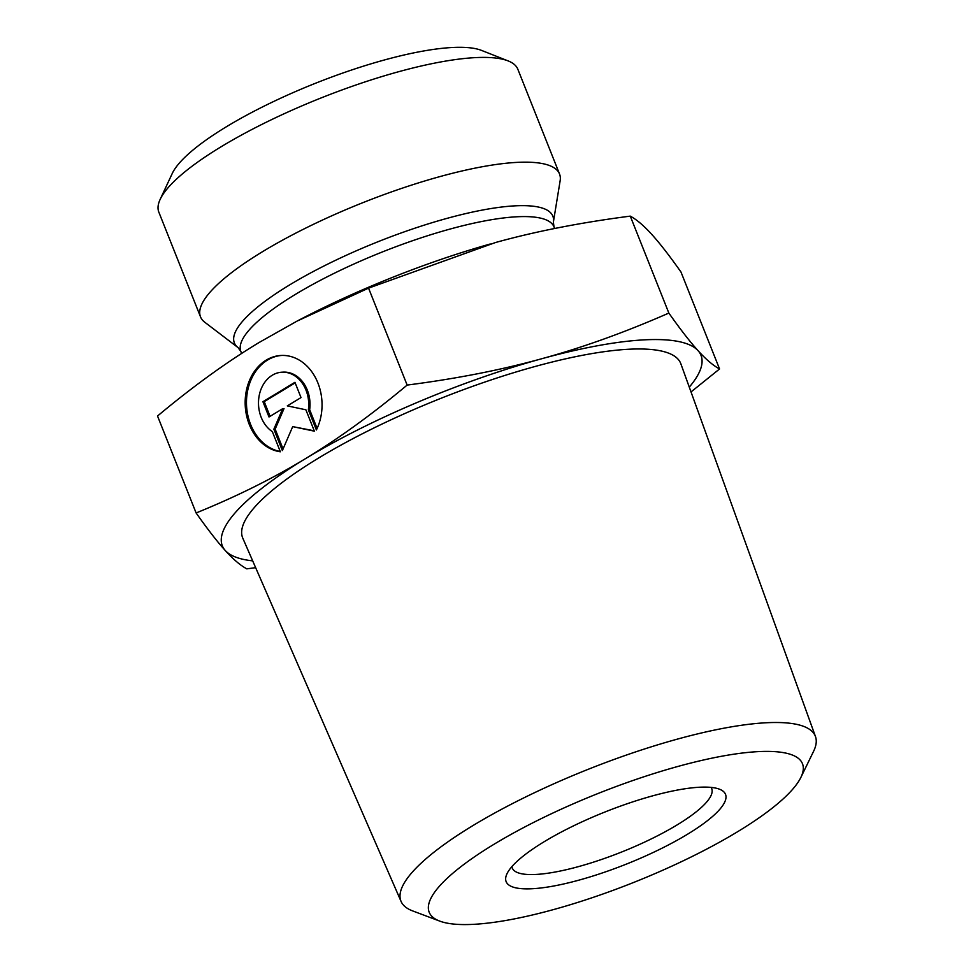 <?xml version="1.0" encoding="UTF-8"?>
<svg xmlns="http://www.w3.org/2000/svg" width="973" height="973" viewBox="0 0 973 973"><rect width="100%" height="100%" fill="white"/><g stroke="black" fill="none" stroke-linecap="round" stroke-linejoin="round"><path stroke-width="1.46" d="M280.37 451.788A48.346 38.409 87 0 1 245.16 402.129A48.346 38.409 87 0 1 281.112 355.461A48.346 38.409 87 0 1 316.517 379.774A48.346 38.409 87 0 1 316.395 429.957L308.368 409.803A31.598 25.103 -93 0 0 281.975 372.197A31.598 25.103 -93 0 0 258.988 396.741A31.598 25.103 -93 0 0 272.343 431.635L280.37 451.788M281.769 355.437A48.346 38.409 -93 0 0 246.473 401.569A48.346 38.409 -93 0 0 280.248 451.496M281.975 372.197L283.277 372.124A31.598 25.103 87 0 1 309.669 409.73L317.113 428.436M308.368 409.803L309.669 409.73M262.929 401.715L294.941 382.304L301.022 397.58L287.303 405.887L305.887 409.791L314.388 431.173L292.703 426.624L282.365 450.584L273.863 429.202L282.717 408.672L268.998 416.979L262.929 401.715L264.23 401.642L270.068 416.335M282.717 408.672L284.019 408.599L275.164 429.129L283.058 448.979M273.863 429.202L275.164 429.129M292.703 426.624L314.243 430.808M295.172 382.888L264.23 401.642M800.864 777.427L813.55 751.387A223.012 53.199 158.3 0 0 815.471 736.549A223.012 53.199 158.3 0 0 588.458 769.205A223.012 53.199 158.3 0 0 401.083 901.46A223.012 53.199 158.3 0 0 412.674 910.923L439.772 921.115A200.864 47.908 -21.7 0 1 598.115 793.469A200.864 47.908 -21.7 0 1 800.864 777.427A200.864 47.908 -21.7 0 1 666.347 868.634A200.864 47.908 -21.7 0 1 473.316 924.35A200.864 47.908 -21.7 0 1 439.772 921.115M711.032 787.388A107.334 25.602 -21.7 0 1 711.701 788.616A107.334 25.602 -21.7 0 1 677.062 824.946A107.334 25.602 -21.7 0 1 574.398 867.709A107.334 25.602 -21.7 0 1 512.248 867.989A107.334 25.602 -21.7 0 1 511.883 866.639M687.425 834.299A118.061 28.168 158.3 0 0 719.606 789.249A118.061 28.168 158.3 0 0 605.413 811.823A118.061 28.168 158.3 0 0 506.933 873.876A118.061 28.168 158.3 0 0 562.175 884.299A118.061 28.168 158.3 0 0 687.425 834.299M401.083 901.46L242.788 538.166A235.758 56.239 -21.7 0 1 440.878 398.346A235.758 56.239 -21.7 0 1 680.869 363.829L815.471 736.549M255.631 567.673L246.801 568.852C240.355 565.374 233.179 559.268 225.298 550.548A257.602 61.445 158.3 0 0 252.676 560.874M196.108 512.966C236.269 496.668 272.708 478.57 305.461 458.66A257.602 61.445 158.3 0 0 225.298 550.548C217.441 541.925 207.711 529.397 196.108 512.966L157.529 416.018C192.69 386.646 226.587 362.126 259.207 342.435L297.057 321.102L368.56 288.13L495.585 242.496C535.977 231.306 580.881 222.525 630.273 216.128C636.768 219.643 643.931 225.736 651.788 234.444C659.597 243.007 669.327 255.534 680.978 272.014L719.558 368.962L691.025 391.937M407.14 385.077C456.313 378.74 501.217 369.947 541.827 358.709A257.602 61.445 158.3 0 0 305.461 458.66C338.239 438.859 372.136 414.328 407.14 385.077L368.56 288.13M541.827 358.709C582.486 347.592 624.836 332.377 668.852 313.075C680.468 329.506 690.185 342.034 698.042 350.657A257.602 61.445 158.3 0 0 541.827 358.709M689.285 387.132A257.602 61.445 158.3 0 0 698.042 350.657C705.936 359.39 713.1 365.483 719.558 368.962M668.852 313.075L630.273 216.128M297.057 321.102L298.942 320.117A257.602 61.445 -21.7 0 1 490.234 243.992A257.602 61.445 -21.7 0 1 490.258 243.98L490.234 243.992M553.369 222.185L560.132 180.808A193.201 46.084 158.3 0 0 559.536 174.009A193.201 46.084 158.3 0 0 447.653 174.52A193.201 46.084 158.3 0 0 262.868 251.484A193.201 46.084 158.3 0 0 200.523 316.882A193.201 46.084 158.3 0 0 204.744 322.221L238.105 347.641L240.878 351.521A168.511 40.197 -21.7 0 1 295.257 294.478A168.511 40.197 -21.7 0 1 456.434 227.354A168.511 40.197 -21.7 0 1 554.014 226.904L553.369 222.185A171.382 40.878 158.3 0 0 463.975 214.011A171.382 40.878 158.3 0 0 289.662 284.894A171.382 40.878 158.3 0 0 238.105 347.641M200.523 316.882L158.83 212.126A193.201 46.084 -21.7 0 1 160.144 199.416A193.201 46.084 -21.7 0 1 221.175 146.728A193.201 46.084 -21.7 0 1 508.161 60.922A193.201 46.084 -21.7 0 1 517.843 69.253L559.536 174.009M508.161 60.922L481.586 50.426A171.734 40.963 158.3 0 0 226.49 126.697A171.734 40.963 158.3 0 0 172.233 173.522L160.144 199.416M554.646 228.497L554.014 226.904M241.645 353.442L240.878 351.521"/></g></svg>
